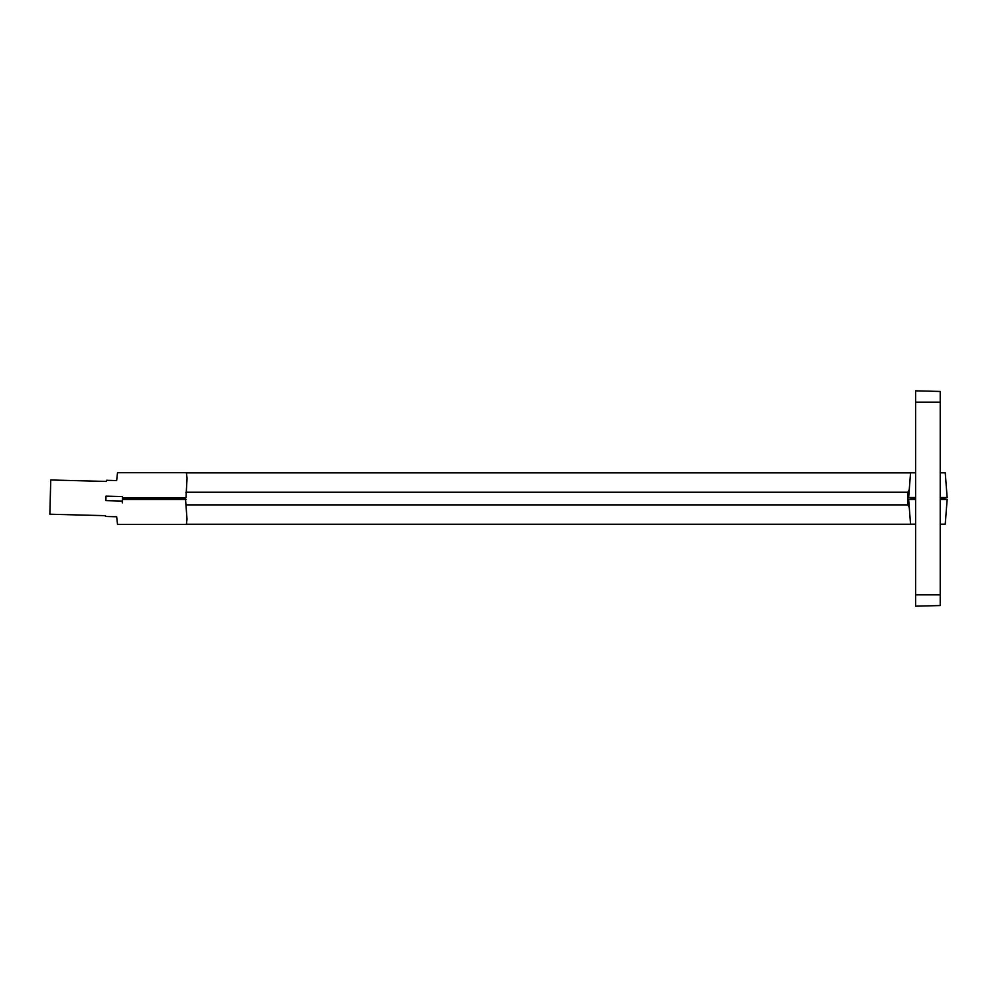 <?xml version="1.0" encoding="UTF-8"?>
<svg xmlns="http://www.w3.org/2000/svg" width="997" height="997" viewBox="0 0 997 997"><rect width="100%" height="100%" fill="white"/><g stroke="black" fill="none" stroke-linecap="round" stroke-linejoin="round"><path stroke-width="1.5" d="M122.419 498.824L185.504 498.824L187.012 519.213M122.432 498.288L185.504 498.288L185.99 497.64L122.432 497.64L122.481 496.568C115.627 475.469 115.627 475.469 122.481 496.568L106.006 496.145C106.554 475.195 106.554 475.195 106.006 496.145L105.881 500.631C105.333 521.581 105.333 521.581 105.881 500.631L122.357 501.067L122.432 497.64M122.407 499.46L185.99 499.46M122.307 502.887C115.502 521.281 115.502 521.281 122.307 502.887L122.357 501.067M105.47 516.483L116.674 516.77L117.521 524.397L186.402 524.397L187.037 518.889M186.987 477.7L186.402 472.703L117.521 472.703L116.649 480.566L106.417 480.292M187.05 478.224L185.99 497.64M105.495 515.673L49.85 514.215L50.747 479.981L106.38 481.439M908.977 507.037L907.918 504.881L185.828 504.881M915.595 524.248L186.427 524.248M910.548 472.865L186.427 472.865M907.918 504.881L907.918 492.219L185.828 492.219M907.918 492.219L908.977 490.088M940.221 498.824L947.15 499.447L945.243 524.185L940.221 524.185M915.595 524.185L910.56 524.185L908.653 499.447L915.595 499.447M947.15 499.447L940.221 499.447M915.595 498.824L908.653 499.447M915.595 497.553L908.653 497.553L910.56 472.815L915.595 472.815M915.595 498.176L908.653 497.553M940.221 472.815L945.243 472.815L947.15 497.553L940.221 497.553M947.15 497.553L940.221 498.176M940.221 402.165L940.221 605.54L915.595 606.176L915.595 390.824L940.221 391.46L940.221 402.165L915.595 402.165M940.221 594.835L915.595 594.835"/></g></svg>
